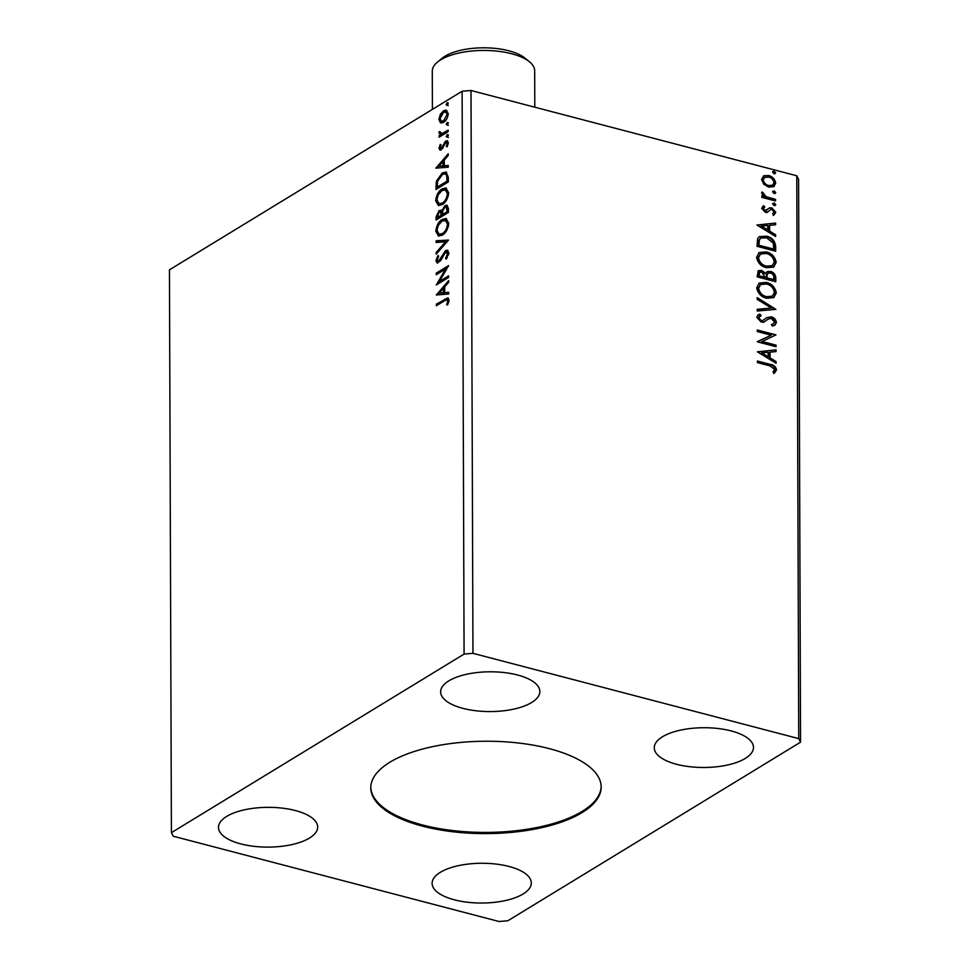 <?xml version="1.0" encoding="UTF-8"?>
<svg xmlns="http://www.w3.org/2000/svg" width="970" height="970" viewBox="0 0 970 970"><rect width="100%" height="100%" fill="white"/><g stroke="black" fill="none" stroke-linecap="round" stroke-linejoin="round"><path stroke-width="1.45" d="M549.457 748.682A115.2 46.184 179.8 0 0 431.335 746.924A115.2 46.184 179.8 0 0 370.782 787.822A115.2 46.184 179.8 0 0 422.508 826.149A115.2 46.184 179.8 0 0 540.63 827.907A115.2 46.184 179.8 0 0 601.182 787.01A115.2 46.184 179.8 0 0 549.457 748.682M370.795 787.228A115.2 46.184 179.8 0 0 422.508 824.973A115.2 46.184 179.8 0 0 539.987 826.876A115.2 46.184 179.8 0 0 601.17 786.428M731.198 730.931A49.603 19.885 179.8 0 0 680.346 730.168A49.603 19.885 179.8 0 0 654.277 747.773A49.603 19.885 179.8 0 0 676.539 764.275A49.603 19.885 179.8 0 0 727.403 765.039A49.603 19.885 179.8 0 0 753.472 747.433A49.603 19.885 179.8 0 0 731.198 730.931M462.92 708.355A49.603 19.885 -0.2 0 1 440.647 691.852A49.603 19.885 -0.2 0 1 466.715 674.247A49.603 19.885 -0.2 0 1 517.568 675.011A49.603 19.885 -0.2 0 1 539.841 691.501A49.603 19.885 -0.2 0 1 513.773 709.119A49.603 19.885 -0.2 0 1 462.92 708.355M295.426 810.556A49.603 19.885 179.8 0 0 244.561 809.792A49.603 19.885 179.8 0 0 218.492 827.398A49.603 19.885 179.8 0 0 240.766 843.9A49.603 19.885 179.8 0 0 291.618 844.664A49.603 19.885 179.8 0 0 317.687 827.058A49.603 19.885 179.8 0 0 295.426 810.556M454.396 899.833A49.603 19.885 -0.2 0 1 432.123 883.33A49.603 19.885 -0.2 0 1 458.192 865.713A49.603 19.885 -0.2 0 1 509.044 866.477A49.603 19.885 -0.2 0 1 531.317 882.979A49.603 19.885 -0.2 0 1 505.249 900.584A49.603 19.885 -0.2 0 1 454.396 899.833M448.637 275.856L448.637 277.432L436.294 284.962L445.472 269.09L436.257 274.704L436.257 273.128L448.601 265.598L439.458 281.458L448.637 275.856M448.516 240.075L436.197 254.176L436.185 252.467L445.533 241.76L436.148 242.488L436.148 240.766L448.516 240.075M448.419 212.454L436.076 219.984L436.063 217.074L439.107 210.49L441.738 210.805L444.878 205.64L446.83 205.191L448.395 208.344L448.419 212.454M440.841 210.09L442.684 211.06L442.55 214.443L447.146 211.642L446.115 206.962L444.878 207.228L442.684 211.048M448.286 177.171L448.31 181.936L435.966 189.465L436.379 181.208L442.247 172.975L446.054 172.042L448.286 177.171M441.435 123.008L440.404 122.741L438.889 119.395L440.368 114.23L443.569 110.75L446.236 110.144L448.225 113.696C447.703 117.928 446.164 120.801 443.605 122.317L440.913 122.935M440.174 136.54L441.508 135.085L438.937 132.963L439.24 131.568L442.005 133.593L448.128 130.113L448.128 131.69L439.107 137.194L439.107 135.606L440.198 134.745M443.072 133.884L440.829 133.678L443.072 133.884L448.128 131.035M438.998 148.228L440.271 144.397L441.047 144.845L440.101 147.452L441.314 148.228L445.715 141.074L447.17 140.723L448.334 142.808L447.121 146.809L446.285 146.409L447.218 143.669L445.763 142.626L441.374 149.78L439.992 150.107L438.998 148.228L440.065 148.507L440.125 147.755M440.101 147.452L442.393 148.519L443.205 147.634L442.138 147.355M447.606 142.723L445.763 142.626M444.587 300.736L436.367 305.744L436.367 304.168L447.897 297.863L449.037 300.191L447.631 304.944L446.673 304.713L447.776 300.991L447.049 299.718L444.587 300.736M462.12 91.253L169.447 269.83L171.411 832.66L173.23 836.213L499.004 921.5L507.88 920.748L800.553 742.171L798.589 179.329L796.77 175.776L470.996 90.489L462.12 91.253L464.084 654.083L171.411 832.66M435.894 168.149L448.213 153.781L448.213 155.503L444.272 160.026L444.284 165.785L448.249 165.482L448.261 167.204L435.894 168.149M447.279 137.219L446.248 136.527L447.267 134.587L448.298 135.279L447.279 137.219L446.248 136.527L447.315 136.806L448.334 134.866M448.237 134.842L447.267 134.587L448.298 135.279M447.17 105.378L446.139 104.699L447.158 102.747L448.188 103.438L447.17 105.378L446.139 104.699L447.206 104.978L448.225 103.026M448.128 103.002L447.158 102.747L448.188 103.438M447.231 125.118L446.2 124.427L447.231 122.487L448.261 123.166L447.231 125.118L446.2 124.427L447.267 124.706L448.298 122.766M448.188 122.741L447.231 122.487L448.261 123.166M442.259 204.609L438.379 205.482L435.688 200.802C436.427 194.909 438.586 190.932 442.138 188.859L445.909 187.986L448.661 192.763C447.91 198.595 445.776 202.536 442.259 204.609M442.368 235.128L438.488 236.001L435.797 231.321C436.536 225.428 438.683 221.451 442.247 219.378L446.018 218.505L448.77 223.282C448.007 229.102 445.873 233.055 442.368 235.128M448.867 252.891L446.188 259.148L445.557 258.25L447.606 253.788L445.509 252.188L440.671 260.663L437.118 262.991L435.894 260.7L437.967 255.474L438.731 256.238L437.167 259.948L438.731 261.063L445.521 250.599L447.34 250.199L448.867 252.891M447.716 252.224L445.509 252.188M439.798 261.342L437.858 261.269L439.798 261.342L441.386 259.426M436.33 294.965L448.649 280.585L448.661 282.306L444.709 286.829L444.733 292.588L448.698 292.285L448.698 294.007L436.33 294.965M774.169 193.515L772.617 191.793L774.169 190.884L775.733 192.606L774.885 193.563M772.617 191.793L774.169 190.884L773.466 191.32L775.018 193.042M774.218 205.616L772.654 203.894L774.205 202.985L775.77 204.718L774.921 205.664M772.654 203.894L774.205 202.985L773.502 203.421L775.066 205.143M756.927 225.016L775.6 223.064L775.6 224.785L769.622 225.319L769.634 231.09L775.636 234.764L775.636 236.486L756.927 225.016M766.494 267.732C761.159 266.447 757.849 262.991 756.564 257.341L759.11 252.552L766.348 251.921C771.683 253.218 774.981 256.698 776.206 262.361L773.684 267.065L766.494 267.732M757.364 351.819L776.036 349.867L776.048 351.589L770.059 352.134L770.083 357.894L776.073 361.567L776.085 363.289L757.364 351.819M776.424 322.501L774.957 325.168L772.35 326.041L771.405 324.501L773.466 323.798L774.509 322.113L771.332 318.415L768.155 319.082L763.984 321.991L761.147 322.052L756.77 317.238L758.164 314.85L759.922 314.11L761.074 315.638L758.685 317.772L761.062 320.452L762.772 320.561L766.785 317.602L771.344 316.838C774.157 317.602 775.842 319.482 776.424 322.501L774.581 325.374M764.615 321.688L763.984 321.991M766.603 298.251C761.268 296.965 757.958 293.51 756.673 287.86L759.219 283.058L766.458 282.44C771.793 283.737 775.078 287.217 776.315 292.879L773.781 297.584L766.603 298.251M774.109 173.788L772.544 172.066L774.096 171.156L775.66 172.878L774.812 173.836M772.544 172.066L774.096 171.156L773.393 171.593L774.957 173.315M800.553 742.171L798.734 738.619L472.96 653.331L470.996 90.489M798.734 738.619L796.77 175.776M775.794 281.736L757.109 276.838L758.346 270.678L761.717 270.424L765.694 273.382L767.04 271.697L770.459 271.394C773.551 272.231 775.321 274.304 775.782 277.626L775.794 281.736M775.891 309.357L757.23 311.043L757.218 309.321L771.38 308.048L757.182 299.342L757.182 297.62L775.891 309.357M769.84 365.86L757.412 362.598L757.4 361.022L770.022 364.332C773.417 364.587 775.6 366.405 776.582 369.8L774.448 373.111L773.005 371.934L774.666 369.315L769.84 365.86M776.024 345.138L776.024 346.714L757.34 341.816L771.235 335.208L757.303 331.558L757.291 329.982L775.988 334.868L762.117 341.488L776.024 345.138L775.321 346.532M775.673 246.453L775.697 251.218L757 246.319L757.643 238.511L759.364 236.619L766.543 236.207C771.938 237.383 774.981 240.79 775.673 246.453L774.969 246.877L774.981 251.036M764.76 206.962L763.329 208.611L765.172 210.611L769.731 207.859L771.841 207.883L775.794 212.248L773.963 215.013L772.69 213.776L774.121 211.993L771.914 209.484L770.616 209.52L767.355 212.26L765.245 212.212L761.656 208.271L763.584 205.725L764.76 206.962L763.972 207.435M766.421 210.563L765.706 210.987L766.421 210.563M769.125 208.126L771.841 207.883M770.616 209.52L769.21 210.829M767.973 211.981L767.355 212.26M775.515 200.972L761.862 197.395L761.85 195.819L763.863 196.34L761.608 193.006L762.068 191.927L766.227 196.716L775.515 199.383L775.515 200.972M763.827 184.288L761.559 179.438L763.79 175.776L768.64 175.509C772.52 176.479 774.872 179.026 775.697 183.136L773.914 186.579L768.689 187.089L763.827 184.288M763.329 176.031L768.64 175.509M472.96 653.331L464.084 654.083M772.69 171.544L773.393 171.593M758.019 270.921L761.717 270.424M761.013 270.848L764.99 273.819L765.694 273.382M766.712 271.94L770.459 271.394M769.756 271.83C772.847 272.655 774.618 274.728 775.078 278.063L775.782 277.626M775.078 278.063L775.091 281.542M767.828 273.443L766.433 275.007L766.227 278.269L773.175 280.087L773.866 277.844C773.902 275.347 772.763 273.722 770.471 272.982L768.155 273.2L767.137 274.583L766.93 277.832L773.878 279.651M759.486 272.388L758.31 276.195L765.015 277.335L761.753 272.012L759.789 272.133L759.025 275.759L765.015 277.335M758.31 274.558L759.013 274.122M758.31 276.195L759.025 275.759M766.227 278.269L766.93 277.832M766.433 275.007L767.137 274.583M758.879 283.288L766.458 282.44M765.754 282.876C771.089 284.174 774.375 287.654 775.612 293.316L776.315 292.879M775.612 293.316L773.417 297.802M760.383 284.707L757.873 288.72C758.928 293.279 761.595 296.068 765.888 297.099L771.987 296.371M766.458 284.016L760.71 284.489L758.588 288.296C759.631 292.855 762.299 295.644 766.591 296.662L772.362 296.165L774.399 292.431C773.417 287.847 770.774 285.047 766.458 284.016M757.873 288.72L758.588 288.296M765.888 297.099L766.591 296.662M757.218 309.685L771.38 308.048M757.182 298.481L775.042 309.43M771.55 324.744L773.078 324.004M767.816 319.312L763.281 322.416M757.812 315.08L759.922 314.11M759.219 314.535L760.262 315.941M759.243 316.499L758.685 317.772M757.982 318.196L760.359 320.888L761.062 320.452M760.359 320.888L762.772 320.561M766.458 317.82L771.344 316.838M770.641 317.263C773.442 318.027 775.139 319.918 775.721 322.925M757.4 361.64L769.319 364.756C772.714 365.011 774.897 366.842 775.879 370.225L776.582 369.8M775.879 370.225L773.733 373.535M757.521 351.904L776.036 349.867M775.333 350.303L775.333 351.649M770.083 357.894L769.38 358.318L769.355 352.559L770.059 352.134M769.38 358.318L775.37 362.004L776.073 361.567M775.37 362.004L775.382 362.853M761.874 352.874L761.171 353.298L767.452 357.142L768.155 356.717L768.143 352.304L761.874 352.874L768.155 356.717M757.327 341.598L771.235 335.208M757.291 330.6L775.988 334.868M775.321 345.562L761.414 341.925L762.117 341.488M758.77 252.77L766.348 251.921M765.645 252.358C770.98 253.655 774.266 257.135 775.503 262.797L776.206 262.361M775.503 262.797L773.308 267.284M760.274 254.188L757.776 258.202C758.819 262.761 761.486 265.55 765.779 266.58L771.89 265.853M766.348 253.497L760.601 253.97L758.479 257.777C759.522 262.337 762.19 265.125 766.482 266.156L772.253 265.647L774.29 261.912C773.308 257.329 770.665 254.528 766.348 253.497M757.776 258.202L758.479 257.777M765.779 266.58L766.482 266.156M759.025 236.838L766.543 236.207M765.839 236.631C771.223 237.808 774.278 241.227 774.969 246.877M760.529 238.329L758.71 240.233L758.213 245.677L773.769 249.132L773.272 243.094L766.543 237.783L760.88 238.087L759.413 239.808L758.916 245.24L773.769 249.132M758.213 245.677L758.916 245.24M758.71 240.233L759.413 239.808M757.073 225.101L775.6 223.064M774.885 223.5L774.897 224.846M769.634 231.09L768.931 231.515L768.907 225.755L769.622 225.319M768.931 231.515L774.933 235.201L775.636 234.764M774.933 235.201L774.933 236.049M761.438 226.071L760.735 226.495L767.015 230.339L767.719 229.914L767.706 225.501L761.438 226.071L767.719 229.914M762.881 206.161L764.033 207.362M764.057 207.386L763.329 208.611M762.626 209.035L764.469 211.048L765.172 210.611M764.469 211.048L767.112 209.775M771.138 208.32L775.091 212.685L775.794 212.248M775.091 212.685L773.248 215.449M768.507 211.266L766.652 212.685M772.799 203.373L773.502 203.421M761.85 196.425L763.863 196.34M761.668 192.593L763.523 193.054M762.82 193.491L762.578 194.133L763.281 193.697M762.578 194.133L765.524 197.14L766.227 196.716M765.524 197.14L775.515 199.383M774.812 199.82L774.812 200.778M772.75 191.272L773.466 191.32M767.937 175.946C771.817 176.916 774.157 179.462 774.994 183.572L775.697 183.136M774.994 183.572L773.539 186.786M764.263 177.692L762.529 180.311C763.269 183.379 765.087 185.246 767.985 185.937L772.314 185.379M768.664 177.098L764.59 177.462L763.232 179.874C763.972 182.942 765.791 184.821 768.689 185.512L772.678 185.185L774.011 182.7C773.332 179.644 771.55 177.777 768.664 177.098M762.529 180.311L763.232 179.874M767.985 185.937L768.689 185.512M437.434 305.101L436.367 304.168M437.434 304.447L448.37 298.117M448.552 302.773L447.594 302.131M448.661 302.41L448.843 301.27L447.776 300.991M448.843 301.27L447.049 299.718M436.67 168.101L435.894 167.895M437.046 168.065L448.213 155.285M448.249 165.846L444.284 165.785M438.864 166.209L444.09 166.161L444.066 161.748L442.999 161.469L438.864 166.209L443.023 165.882L442.999 161.469M444.09 166.161L443.023 165.882M441.168 147.731L442.393 148.519M445 143.378L445.388 142.723L444.321 142.445M445.388 142.723L446.782 141.353L445.715 141.074M446.782 141.353L447.691 140.989M447.206 146.652L446.285 146.409M448.225 143.924L447.218 143.669M448.286 143.948L446.83 142.905M440.574 150.12L440.065 148.507M448.346 137.498L447.315 136.806M440.174 135.885L439.107 135.606M441.508 135.085L438.937 132.963M440.004 133.242L440.307 131.847M440.186 131.823L439.24 131.568M448.237 105.657L447.206 104.978M441.471 123.02L439.956 119.674L438.889 119.395M439.956 119.674L440.004 118.776M443.569 110.75L444.636 111.029L441.435 114.521L440.368 114.23M444.636 111.029L446.77 110.35M448.188 114.605L446.782 112.12L443.581 112.314L440.004 118.716L441.483 121.226L443.605 120.741L447.121 114.375L445.715 111.841M441.483 121.226L444.672 121.02L446.479 119.334M448.176 114.654L447.121 114.375M444.672 121.02L443.605 120.741M448.31 125.397L447.267 124.706M437.033 188.81L437.446 181.487L436.379 181.208M437.446 181.487L443.314 173.254L442.247 172.975M443.314 173.254L446.564 172.236M437.228 187.113L438.294 187.392L448.104 181.402L447.764 175.679L445.218 173.8L442.247 174.552L437.555 181.329L437.228 187.113L447.037 181.123L446.697 175.4L445.218 173.8M448.104 181.402L447.037 181.123M447.764 175.679L446.697 175.4M438.901 205.567L436.755 201.081L435.688 200.802M436.755 201.081L437.749 196.073M438.476 194.497L443.205 189.138L442.138 188.859M443.205 189.138L446.43 188.168M448.176 196.219L448.467 193.867L446.309 189.999L442.15 190.435C439.325 192.084 437.591 195.261 436.949 199.965L439.143 203.748L442.247 203.033C445.06 201.396 446.77 198.244 447.4 193.588L445.242 189.72M439.143 203.748L443.314 203.312L446.636 199.832M448.467 193.867L447.4 193.588M443.314 203.312L442.247 203.033M437.13 219.329L437.531 214.261M437.943 213.279L440.174 210.769L439.107 210.49M440.174 210.769L441.326 210.332M443.86 208.186L445.945 205.919L444.878 205.64M445.945 205.919L447.34 205.422M442.55 214.443L443.617 214.722L448.213 211.921L447.182 207.24L446.115 206.962M437.337 217.632L438.404 217.91L442.356 215.498L441.435 212.054L439.131 212.054L437.337 217.632L441.289 215.219L440.368 211.775M442.356 214.685L441.289 214.406M442.356 215.498L441.289 215.219M448.201 210.126L447.134 209.835M448.213 211.921L447.146 211.642M438.998 236.086L436.864 231.6L435.797 231.321M436.864 231.6L437.858 226.592M438.573 225.016L443.314 219.656L442.247 219.378M443.314 219.656L446.539 218.686M448.286 226.737L448.576 224.385L446.418 220.517L442.247 220.954C439.422 222.603 437.7 225.78 437.058 230.484L439.252 234.267L442.356 233.552C445.157 231.915 446.879 228.762 447.497 224.106L445.351 220.238M439.252 234.267L443.423 233.831L446.746 230.351M448.576 224.385L447.497 224.106M443.423 233.831L442.356 233.552M437.252 252.964L436.185 252.467M437.252 252.746L446.6 242.039L445.533 241.76M437.215 242.403L437.215 241.045L436.148 240.766M437.215 241.045L448.419 240.184M446.649 258.553L445.557 258.25M446.624 258.529L447.255 257.668M448.589 254.855L447.606 253.788M448.673 254.067L446.576 252.467M437.7 263.028L436.961 260.991L435.894 260.7M436.961 260.991L437.252 259.172M438.282 256.941L438.719 256.225M441.35 259.414L440.319 259.135M442.575 256.71L441.544 256.444M443.848 254.176L446.588 250.878L445.521 250.599M446.588 250.878L447.861 250.43M437.919 283.98L446.539 269.369L445.472 269.09M437.325 274.049L436.257 273.128M437.325 273.407L448.067 266.847M448.637 276.777L440.525 281.736L439.458 281.458M437.106 294.904L436.33 294.698M437.494 294.868L448.661 282.088M448.698 292.649L444.733 292.588M439.313 293.013L444.527 292.964L444.515 288.551L443.448 288.272L439.313 293.013L443.46 292.685L443.448 288.272M444.527 292.964L443.46 292.685M437.409 62.153L442.005 58.345A46.075 18.479 -0.2 0 1 508.85 50.792A46.075 18.479 -0.2 0 1 524.867 58.054L529.487 61.825A51.204 20.528 179.8 0 0 511.687 53.762A51.204 20.528 179.8 0 0 437.409 62.153A51.204 20.528 179.8 0 0 432.28 71.149L432.414 109.38M534.809 107.197L534.676 70.786A51.204 20.528 179.8 0 0 529.487 61.825M766.215 277.469L766.93 277.032M765.815 320.706L766.518 320.282M769.319 364.756L770.022 364.332M758.201 244.634L758.904 244.21M770.216 198.62L770.92 198.183M445.763 299.366L444.696 299.087M444.078 145.476L443.06 145.209M446.164 132.235L445.097 131.956M437.021 186.64L435.954 186.361M448.104 179.705L447.024 179.426M437.13 217.365L436.063 217.074M759.789 272.133L759.086 272.558M768.155 273.2L767.44 273.637M760.71 284.489L760.007 284.913M772.362 296.165L771.659 296.59M773.466 323.798L772.763 324.235M768.155 319.082L767.452 319.518M759.522 316.293L758.819 316.729M760.601 253.97L759.898 254.395M772.253 265.647L771.55 266.071M760.88 238.087L760.177 238.523M764.59 177.462L763.887 177.886M772.678 185.185L771.974 185.622M440.647 148.386L441.714 148.665"/></g></svg>
